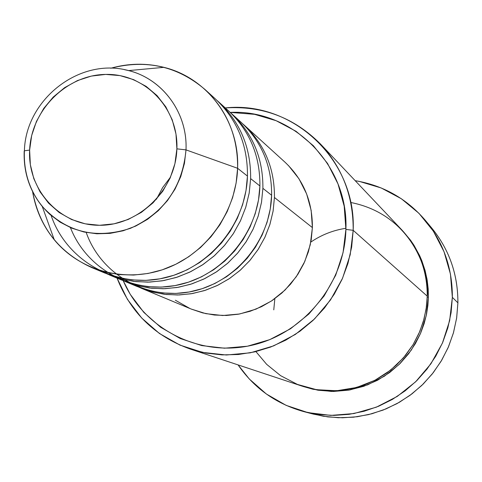 <?xml version="1.0" encoding="UTF-8"?>
<svg xmlns="http://www.w3.org/2000/svg" width="482" height="482" viewBox="0 0 482 482"><rect width="100%" height="100%" fill="white"/><g stroke="black" fill="none" stroke-linecap="round" stroke-linejoin="round"><path stroke-width="0.72" d="M51.128 215.49C66.257 259.804 113.927 287.802 160.97 278.638C208.049 269.824 246.163 224.745 247.453 176.099L237.608 168.284L185.998 149.878C182.618 186.877 164.109 213.026 130.465 228.323C95.635 239.572 66.221 232.27 42.235 206.417C29.492 190.559 23.473 172.158 24.19 151.221L24.359 151.649L24.413 150.794L29.625 150.083C31.203 110.107 66.546 74.831 105.715 74.409C144.901 73.391 178.611 108.076 176.888 148.842L185.998 149.878C187.878 111.348 160.44 76.192 124.284 69.613L128.586 70.595C162.729 78.928 187.745 112.981 185.998 149.878L237.608 168.284C239.668 121.211 207.471 77.885 163.928 67.341C146.287 62.919 128.561 63.22 110.758 68.239C146.136 59.105 177.545 66.185 204.977 89.477C227.064 110.336 237.939 136.605 237.608 168.284L247.453 176.099C247.76 145.13 237.102 119.44 215.484 99.027L204.977 89.477M274.439 197.5L273.089 211.182L269.854 224.612L264.793 237.518L258.015 249.64L249.658 260.726L239.891 270.553L228.914 278.927L216.954 285.669L204.254 290.652L191.077 293.779L177.683 295.002L164.356 294.291L151.348 291.676L138.918 287.224L153.18 292.17L166.103 294.496L179.31 294.954L192.541 293.532L205.537 290.236L218.039 285.139L229.8 278.337L240.578 269.95L250.158 260.147L258.352 249.122L264.992 237.102L269.944 224.317L273.113 211.032L274.439 197.5L312.39 227.6C312.541 201.38 303.371 179.545 284.886 162.091L244.302 125.212C264.63 144.407 274.674 168.501 274.439 197.5L312.39 227.6L310.245 244.838L304.805 261.431L296.273 276.722L285.001 290.098L271.426 301.033L256.093 309.101L239.62 313.987L222.654 315.517L205.862 313.655L191.282 309.076M86.206 232.475C100.804 274.186 145.968 300.437 190.312 291.773C234.692 283.428 270.468 241.054 271.619 195.264C271.86 166.055 261.744 141.792 241.283 122.47L231.969 113.999C252.845 133.719 263.154 158.5 262.895 188.342L261.491 202.422L258.147 216.255L252.93 229.546L245.947 242.03L237.337 253.454L227.275 263.576L215.972 272.197L203.663 279.144L190.595 284.284L177.039 287.507L163.265 288.76L149.559 288.037L136.189 285.344L123.422 280.759L138.135 285.868L151.414 288.248L164.989 288.712L178.593 287.236L191.957 283.844L204.82 278.584L216.912 271.571L228.004 262.931L237.867 252.833L246.302 241.482L253.14 229.107L258.244 215.942L261.515 202.265L262.895 188.342L271.619 195.264L262.895 188.342M70.432 227.6C86.64 269.348 132.984 294.653 177.876 285.037C222.805 275.722 258.683 232.487 259.9 185.968C260.166 155.909 249.79 130.947 228.769 111.095L218.882 102.112C240.349 122.386 250.929 147.89 250.64 178.623L249.176 193.131L245.724 207.387L240.337 221.087L233.137 233.957L224.257 245.73L213.888 256.171L202.241 265.064L189.559 272.228L176.099 277.524L162.139 280.849L147.962 282.145L133.857 281.398L120.108 278.626L106.986 273.903L122.175 279.18L135.834 281.627L149.794 282.091L163.796 280.56L177.545 277.054L190.782 271.631L203.241 264.395L214.659 255.484L224.823 245.073L233.511 233.372L240.56 220.617L245.826 207.055L249.206 192.963L250.64 178.623L259.9 185.968L250.64 178.623M345.925 228.287C333.207 230.227 321.506 234.824 310.818 242.085M274.842 298.671L273.77 309.854M255.912 351.601L266.66 364.344L280.572 375.641L297.418 384.419L316.493 389.685L336.653 390.757L356.541 387.492L374.857 380.31L390.649 370.092L403.386 357.897L413.014 344.763L419.774 331.538L424.082 318.813L426.419 306.95L427.239 296.135L353.179 230.318L345.901 229.42C344.793 283.669 303.455 334.104 251.008 345.474C198.596 357.168 143.781 328.676 123.205 280.675L130.297 294.406L143.835 312.396L160.699 327.302L180.262 338.527L201.795 345.594L224.473 348.203L247.423 346.209L269.721 339.659L290.489 328.79L308.884 314.017L324.157 295.918L335.695 275.216L343.039 252.749L345.901 229.42L344.184 206.157L337.984 183.889L327.567 163.482L313.384 145.733L296.008 131.291L276.138 120.699L254.55 114.324L230.179 112.408C292.345 109.083 348.763 164.657 345.901 229.42L353.179 230.318C356.361 159.843 292.598 100.563 225.281 107.926C262.449 105.564 294.183 117.596 320.476 144.028C342.509 167.977 353.414 196.74 353.179 230.318L427.239 296.135C427.299 270.468 418.798 248.363 401.747 229.83L320.476 144.028M428.534 224.335C448.146 246.501 457.936 272.673 457.9 302.841C457.996 274.499 449.254 249.537 431.685 227.962L425.835 220.943M303.16 386.48L313.119 389.281L331.411 391.444L349.872 389.944L367.766 384.805L384.395 376.213L399.09 364.506L411.26 350.137L420.418 333.677L426.209 315.782L428.396 297.165L428.191 288.917L427.166 280.036L425.112 270.583L421.816 260.678L419.629 255.605L414.056 245.392L410.628 240.325L402.38 230.504L413.363 244.308L421.828 260.714L426.913 278.56L428.396 297.165L427.889 305.353L426.54 314.18L424.16 323.579L420.527 333.436L415.424 343.57L408.658 353.722L400.09 363.524L389.661 372.544L377.46 380.304L363.723 386.305L348.854 390.119L333.399 391.462L317.975 390.221L303.214 386.492M230.354 112.571L231.969 113.999M242.783 123.862L244.302 125.212M170.574 177.033L162.627 187.6L156.433 199.277M452.351 297.352L457.9 302.841L452.351 297.352L451.092 312.704L447.862 327.814L442.711 342.407L435.734 356.24L427.04 369.067L416.779 380.672L405.139 390.854L392.324 399.439L378.545 406.284L364.049 411.273L349.082 414.333L333.912 415.412L318.783 414.514L303.961 411.652C276.252 403.964 254.291 388.384 238.084 364.91L249.242 378.948L266.353 393.999L286.157 405.374L307.926 412.616L330.809 415.394L353.927 413.562L376.364 407.169L397.222 396.439L415.653 381.78L430.92 363.771L442.404 343.136L449.64 320.693L452.351 297.352L450.447 274.047L444.03 251.706L433.384 231.197L418.948 213.315L401.325 198.729L381.214 187.974L359.403 181.431L355.204 180.69C383.335 185.407 406.76 198.68 425.479 220.509C443.5 242.645 452.459 268.257 452.351 297.352M217.165 100.593L218.882 102.112M109.089 274.812L121.416 279.952L134.231 284.229L147.606 286.633L161.277 287.097L174.978 285.603L188.438 282.181L201.386 276.885L213.574 269.818L224.745 261.111L234.68 250.941L243.175 239.5L250.062 227.028L255.207 213.773L258.509 199.994L259.9 185.968M91.749 267.582C59.015 252.622 39.277 227.185 32.535 191.276C35.547 209.525 42.796 225.703 54.285 239.801C80.452 271.577 126.7 283.603 166.838 268.185C206.989 252.833 236.294 211.502 237.608 168.284L236.12 183.07L232.625 197.602L227.185 211.592L219.913 224.751L210.947 236.825L200.476 247.567L188.703 256.761L175.864 264.232L162.229 269.836L148.058 273.463L133.647 275.053L119.271 274.583L105.215 272.071L91.749 267.582L104.853 273.041L118.03 277.445L131.785 279.903L145.853 280.373L159.952 278.825L173.803 275.288L187.143 269.824L199.687 262.527L211.194 253.55L221.431 243.061L230.191 231.27L237.295 218.412L242.603 204.748L246.013 190.547L247.453 176.099M29.625 150.083L31.679 135.484L36.439 121.44L43.711 108.468L53.231 97.057L64.642 87.628L77.518 80.548L91.381 76.078L105.715 74.409L119.982 75.602L133.628 79.638L146.136 86.374L157.018 95.563L165.838 106.865L172.249 119.855L175.984 134.032L176.888 148.842L174.918 163.705L170.14 178.033L162.735 191.264L153.005 202.874L141.328 212.399L128.176 219.473L114.065 223.823L99.551 225.287L85.2 223.823L71.577 219.509L59.196 212.514L48.531 203.127L39.97 191.722L33.836 178.744L30.348 164.681L29.625 150.083L24.413 150.794L24.19 151.221C23.51 176.49 32.065 197.536 49.857 214.37L60.13 222.16L71.601 228.088L83.97 232.005L96.912 233.782L110.095 233.372L123.163 230.776L135.767 226.052L147.558 219.316L158.223 210.755L167.471 200.59L175.056 189.095L180.762 176.581L184.437 163.392L185.998 149.878L176.888 148.842C175.761 189.601 139.153 225.654 99.551 225.287C59.919 225.522 27.468 190.059 29.625 150.083M304.263 411.73L313.342 414.11L327.79 416.9L342.539 417.78L357.325 416.731L371.905 413.755L386.028 408.899L399.451 402.241L411.941 393.884L423.28 383.973L433.264 372.676L441.729 360.187L448.525 346.715L453.538 332.502L456.677 317.795L457.9 302.841L456.629 318.144L453.345 333.183L448.109 347.691L441.006 361.398L432.173 374.062L421.762 385.455L409.965 395.367L397.005 403.621L383.106 410.08L368.525 414.622L353.529 417.189L338.376 417.731L323.35 416.249L308.709 412.785M190.149 349.016C155.059 336.424 130.7 312.794 117.066 278.138L127.423 299.352L141.726 318.054L159.47 333.52L180.009 345.124L202.585 352.396L226.335 355.005L250.339 352.812L273.656 345.871L295.352 334.43L314.565 318.915L330.507 299.937L342.551 278.259L350.203 254.737L353.179 230.318L351.667 247.013L347.956 263.431L342.099 279.271L334.219 294.237L324.446 308.052L312.969 320.452L300.003 331.212L285.79 340.141L270.601 347.07L254.719 351.884L238.427 354.505L222.039 354.891L205.85 353.047L190.149 349.016L302.335 386.209L314.475 389.336L326.977 390.794L339.599 390.547L352.125 388.6L364.326 384.973L375.966 379.732L386.841 372.966L396.752 364.802L405.507 355.379L412.947 344.877L418.936 333.484L423.359 321.416L426.142 308.89L427.239 296.135C429.824 269.715 410.453 214.219 350.721 202.482M288.531 165.609L298.985 178.798L306.63 193.921L311.167 210.405L312.39 227.6L311.221 239.831L308.384 251.833L303.925 263.377L297.936 274.228L290.544 284.169L281.886 293.002L272.137 300.557L261.497 306.685L250.17 311.264L238.397 314.21L226.395 315.475L214.406 315.029L202.669 312.902L191.402 309.131L140.792 288.025M189.89 308.48L175.358 300.226M125.404 281.615L137.027 286.459L149.498 290.628L162.512 292.966L175.81 293.43L189.131 291.99L202.217 288.676L214.809 283.537L226.648 276.68L237.499 268.233L247.152 258.358L255.406 247.254L262.094 235.144L267.082 222.268L270.275 208.887L271.619 195.264M428.396 297.165L427.215 297.141M422.22 263.805L424.931 269.92M163.928 67.341L128.586 70.595C79.753 56.954 25.618 99.437 24.395 150.806C23.534 171.737 29.48 190.276 42.235 206.417L54.285 239.801"/></g></svg>
